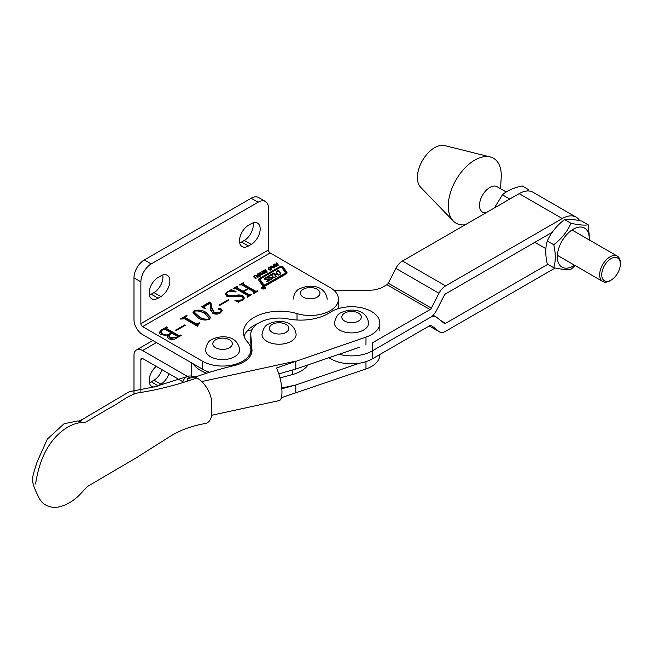 <?xml version="1.0" encoding="UTF-8"?>
<svg xmlns="http://www.w3.org/2000/svg" width="653" height="653" viewBox="0 0 653 653"><rect width="100%" height="100%" fill="white"/><g stroke="black" fill="none" stroke-linecap="round" stroke-linejoin="round"><path stroke-width="0.98" d="M264.955 287.026A2.032 1.175 0 0 0 262.743 286.765A2.032 1.175 0 0 0 261.486 287.851A2.032 1.175 0 0 0 262.082 288.683A2.032 1.175 0 0 0 264.294 288.936A2.032 1.175 0 0 0 265.551 287.851A2.032 1.175 0 0 0 264.955 287.026M262.286 288.561A1.739 1.004 0 0 0 264.179 288.781A1.739 1.004 0 0 0 265.257 287.851A1.739 1.004 0 0 0 264.751 287.14A1.739 1.004 0 0 0 262.849 286.92A1.739 1.004 0 0 0 261.771 287.851A1.739 1.004 0 0 0 262.286 288.561M264.889 279.378A1.159 0.669 0 0 0 265.763 279.574L269.501 279.647L266.734 281.312L266.946 281.818L271.175 279.378A4.065 2.343 0 0 0 272.334 278.023A1.159 0.669 0 0 0 272.342 277.933A1.159 0.669 0 0 0 271.126 277.264L267.567 277.182L271.477 274.856L273.925 277.827L276.268 276.472L275.452 274.986L277.345 273.901L278.611 275.117L280.953 273.77L278.562 270.244L276.219 271.591L277.207 273.329L274.905 274.415L273.876 272.946L265.632 277.705A4.065 2.343 0 0 0 264.596 278.717A1.159 0.669 0 0 0 264.555 278.904A1.159 0.669 0 0 0 264.889 279.378M267.657 277.86L267.877 277.354M271.917 274.872L273.876 273.738L274.905 275.215L275.313 274.415M260.18 279.402A1.739 1.004 0 0 0 260.302 279.778L263.853 284.863L264.8 284.969L285.059 273.281A1.159 0.669 0 0 0 285.394 272.807A1.159 0.669 0 0 0 285.312 272.554L281.623 267.265L280.676 267.15L260.686 278.692A1.739 1.004 0 0 0 260.18 279.402L260.18 280.194A1.739 1.004 0 0 0 260.302 280.57L263.853 285.655L264.8 285.769L285.059 274.072A1.159 0.669 0 0 0 285.394 273.599A1.159 0.669 0 0 0 285.312 273.346M262.914 285.916A1.739 1.004 0 0 0 265.379 285.916L286.373 273.795A2.318 1.339 0 0 0 287.051 272.848A2.318 1.339 0 0 0 286.879 272.35L283.027 266.824A1.739 1.004 0 0 0 280.178 266.489L259.461 278.456A2.906 1.673 0 0 0 258.604 279.639A2.906 1.673 0 0 0 258.817 280.268L262.53 285.581A1.739 1.004 0 0 0 262.914 285.916M264.775 288.063L262.171 287.761L263.534 287.883L262.808 287.393L263.216 287.157L264.775 288.063M257.927 273.607L259.159 273.354L260.433 274.064L260.792 275.297L258.817 276.439L257.527 275.737L257.184 274.497L257.927 273.607L257.927 274.203M266.024 270.938L267.053 271.836L265.273 272.823L264.538 272.448L266.065 272.187L266.383 271.542L264.106 271.697L263.396 270.758L265.371 269.681L266.138 270.138L264.449 270.326L264.057 271.052L266.024 270.938L266.024 271.411M266.416 271.713L266.906 271.974L266.906 271.183L267.053 271.836M266.448 272.497L266.383 271.542M264.016 270.775L264.057 271.689M273.346 265.82L273.109 264.857L273.672 264.538L274.546 267.82L274.072 268.089L270.66 266.277L272.236 266.465L273.346 265.82L273.346 266.334M160.662 334.703L159.112 332.671L161.324 330.002L166.654 326.924L167.258 327.275L166.515 328.483L178.547 335.43L181.248 335.348L176.212 338.262C173.853 339.78 171.38 339.919 168.784 338.687L167.282 336.948L168.131 335.193L160.662 334.703M166.588 327.659L166.515 329.275L178.547 336.222L178.547 335.43M199.116 323.627L197.467 326.222L184.628 318.803L180.236 319.08L186.521 315.448L187.125 315.799L185.419 317.236L186.032 317.978L196.112 323.798L199.296 322.827L199.9 323.178L199.116 323.627M197.622 326.165L197.622 325.365L197.818 326.018M210.674 310.142L210.037 303.278L205.009 306.184L204.332 307.13L205.483 308.714L204.969 309.016L201.834 306.608L209.833 301.988L210.895 302.6L211.711 307.718L214.176 312.224L220.102 312.452L221.359 310.852L220.681 309.897L218.584 309.375L218.535 308.436L220.828 308.567L222.281 310.436L220.379 312.991C217.922 314.428 215.376 314.517 212.731 313.26L210.682 309.228L210.682 310.42M218.584 309.375L218.535 308.436L218.535 309.236L220.828 309.367L220.828 308.567M227.742 292.12L226.411 293.728L228.175 295.719L234.745 295.687C237.7 294.691 240.426 294.732 242.932 295.809L244.295 297.948L242.369 300.298L238.99 301.547L238.729 302.396L234.941 300.568L241.896 299.866L243.259 298.339L241.888 296.617L226.958 296.421L225.269 294.054L227.187 291.736L230.525 290.512L231.023 289.524L236.019 291.589L235.684 291.981C232.901 290.903 230.248 290.952 227.742 292.12M238.99 301.547L238.729 302.396M330.181 287.614L270.179 252.972A2.441 1.404 60 0 1 268.456 249.985L140.877 323.643A2.441 1.404 -120 0 0 142.599 326.631L202.593 361.272A28.283 16.333 0 0 0 233.423 364.815A28.283 16.333 0 0 0 250.883 349.722A28.283 16.333 0 0 0 247.634 342.131A36.576 21.116 180 0 1 243.438 332.304A36.576 21.116 180 0 1 297.025 313.611A28.283 16.333 0 0 0 338.466 299.156A28.283 16.333 0 0 0 330.181 287.614M247.511 296.821L247.683 295.515L235.651 288.569L233.154 288.528L237.006 286.308L237.61 286.659L237.055 287.736L243.087 291.222L247.952 288.414L241.92 284.928L239.439 284.896L243.291 282.676L243.896 283.027L243.357 284.12L255.388 291.067L257.886 291.099L254.033 293.328L253.429 292.977L253.968 291.883L248.564 288.765L243.691 291.573L249.103 294.691L251.601 294.732L247.748 296.952L247.144 296.601L247.683 295.515M237.178 286.904L237.055 288.536L243.087 292.013L243.087 291.222M243.463 283.28L243.357 284.912L255.388 291.858L255.388 291.067M253.797 293.189L253.968 291.883M219.571 305.498L218.959 305.147L228.493 299.645L229.097 299.996L219.571 305.498M209.286 319.399C204.879 320.582 200.953 319.978 197.516 317.578L192.978 312.632L194.284 310.73C198.757 309.522 202.74 310.126 206.234 312.55L210.65 317.44L209.286 319.399M175.779 330.785L175.167 330.434L184.693 324.933L185.305 325.284L175.779 330.785M275.958 263.216L276.537 262.881L278.651 265.404L278.08 265.738L277.207 264.71L275.852 265.493L276.717 266.522L276.137 266.857L274.015 264.334L274.595 264L275.558 265.142L276.913 264.359L275.958 263.216M268.93 267.248L270.171 266.995L271.444 267.706L271.803 268.938L269.828 270.081L268.538 269.387L268.187 268.138L268.93 267.248L268.93 267.844M261.869 271.346L262.449 271.011L264.571 273.534L263.992 273.868L263.126 272.84L261.763 273.623L262.637 274.652L262.057 274.986L259.935 272.464L260.514 272.13L261.478 273.281L262.832 272.489L261.869 271.346M255.796 275.174L258.017 277.321L257.437 277.656L255.96 275.901L254.915 275.827L254.605 276.684L256.082 278.439L255.503 278.774L253.846 276.292L254.629 275.484L255.796 275.174L255.796 275.754M254.482 276.301L255.633 278.7M140.877 323.643L140.877 281.835A14.627 8.448 -60 0 1 151.218 263.918L258.115 202.21A14.627 8.448 -60 0 1 265.428 201.483L258.531 197.5A14.627 8.448 -60 0 0 251.217 198.226L144.321 259.943A14.627 8.448 -60 0 0 133.979 277.86L133.979 319.668A12.195 7.036 -120 0 0 142.599 334.597L202.593 369.239A28.283 16.333 0 0 0 209.76 372.243M338.344 308.616A28.283 16.333 0 0 0 338.466 307.122L338.466 299.156M244.091 336.287A36.576 21.116 180 0 1 258.384 323.243M162.744 275.011A12.676 7.322 -60 0 1 153.977 292.593L151.218 294.185A12.676 7.322 -60 0 1 149.349 295.034M253.086 222.853A12.676 7.322 -60 0 1 244.32 240.426L241.561 242.026A12.676 7.322 -60 0 1 239.692 242.875M158.116 277.46L160.875 275.868A12.676 7.322 -60 0 1 167.217 275.24A12.676 7.322 -60 0 1 169.16 285.402A12.676 7.322 -60 0 1 160.875 296.568L158.116 298.16A12.676 7.322 -60 0 1 151.774 298.788A12.676 7.322 -60 0 1 149.831 288.634A12.676 7.322 -60 0 1 158.116 277.46M248.458 225.301L251.217 223.71A12.676 7.322 -60 0 1 257.56 223.081A12.676 7.322 -60 0 1 259.502 233.235A12.676 7.322 -60 0 1 251.217 244.41L248.458 246.001A12.676 7.322 -60 0 1 242.116 246.63A12.676 7.322 -60 0 1 240.173 236.476A12.676 7.322 -60 0 1 248.458 225.301M265.428 201.483A14.627 8.448 -60 0 1 268.456 208.176L268.456 249.985M234.696 288.43L236.778 287.23M237.006 287.018L237.006 286.308M237.178 287.704L237.055 288.536M243.087 292.013L243.691 291.662M247.952 289.116L247.952 288.414M240.99 284.798L243.071 283.598M243.291 283.386L243.291 282.676M243.463 284.071L243.357 284.912M255.388 291.858L256.907 291.76M256.907 291.671L256.907 290.969M257.282 291.45L257.282 290.748M253.797 293.556L253.968 292.683M249.103 294.691L249.103 295.491L243.691 292.364L243.691 291.573M249.103 295.491L250.621 295.393M250.621 295.295L250.621 294.593M250.997 295.083L250.997 294.381M247.511 297.188L247.683 296.307M226.485 294.119L228.175 296.519L228.175 295.719M228.175 296.519L234.745 296.486C237.7 295.483 240.426 295.523 242.932 296.609L242.932 295.809M242.932 296.609L244.246 298.315M235.202 300.69L235.202 300.225M236.386 301.262L239.071 301.506M241.896 300.543L241.896 299.866M242.745 300.07L243.259 298.339M225.318 294.479L226.975 292.658M227.187 292.487L227.187 291.736M230.525 291.246L230.525 290.512M230.525 291.311L231.023 289.524M231.023 290.316L233.758 291.45M228.493 300.347L228.493 299.645M202.43 307.065L209.833 302.788L210.895 303.392L211.711 307.718M211.711 308.518L214.176 313.016L214.176 312.224M214.176 313.016L218.143 313.93M220.102 313.146L220.102 312.452M220.861 312.681L221.359 310.852M220.828 309.367L222.224 310.828M210.682 310.395L210.682 309.8M204.332 307.13L204.74 308.836M209.833 302.788L209.833 301.988M210.895 303.392L210.895 302.6M193.019 313.048L194.284 310.73M197.296 310.755L206.234 313.342L206.234 312.55M206.234 313.342L210.609 317.831M199.132 317.44L199.132 316.648C201.801 318.688 204.985 319.488 208.682 319.048L209.303 318.084L204.609 313.489C201.916 311.473 198.675 310.673 194.896 311.081L194.219 312.86L199.132 317.44L205.85 320.166M209.091 319.497L209.303 318.084M208.682 319.692L208.682 319.048M194.219 312.069L199.132 316.648M182.424 318.615L185.681 316.729M186.521 316.15L186.521 315.448M185.419 317.236L185.419 318.035L186.032 318.77L186.032 317.978M186.032 318.77L196.112 324.59L196.112 323.798M196.112 324.59L197.728 324.525L197.728 323.725M197.728 324.525L198.283 324.206M199.296 323.529L199.296 322.827M184.693 325.635L184.693 324.933M159.161 333.071L161.324 330.793L161.324 330.002M164.156 329.161L166.213 327.969M166.654 327.626L166.654 326.924M166.588 328.451L166.515 329.275M178.547 336.222L180.073 336.124M180.073 336.026L180.073 335.324M180.644 335.699L180.644 334.997M167.356 337.307L168.131 335.193M177.069 337.764L177.134 336.246L171.927 333.242L169.796 334.467L168.833 336.736L170.368 338.523L174.408 339.111M177.069 337.854L177.134 337.046M171.315 333.593L171.315 332.891L165.087 329.292L163.666 329.349L162.164 330.214L160.818 332.712L162.475 334.671L165.699 335.732M168.131 335.381L169.298 334.85M169.396 334.76L169.396 334.001L171.315 332.891M162.475 334.671L162.475 333.871C164.744 335.209 167.046 335.25 169.396 334.001M160.818 331.912L162.475 333.871M168.833 335.944L170.368 337.732L176.09 337.625L177.069 337.062L177.134 336.246M170.368 338.523L170.368 337.732M176.09 338.327L176.09 337.625M276.407 263.755L276.537 262.881M276.537 263.681L278.202 265.665M276.268 266.783L275.852 265.493M274.472 264.873L274.595 264M274.595 264.8L275.558 265.942L275.558 265.142M276.913 264.873L276.913 264.359M273.281 265.559L273.672 264.538M273.672 265.33L274.366 267.926M271.224 266.571L271.224 265.951M272.236 267.11L272.236 266.465M272.668 266.734L273.852 267.412L273.493 266.253L272.668 267.346M273.852 267.975L273.852 267.412M270.171 267.518L270.171 266.995M270.171 267.795L271.444 268.505L271.444 267.706M271.444 268.505L271.803 269.738M268.187 268.938L268.93 268.048M270.799 270.269L271.199 268.938L269.958 267.469L268.799 268.138L269.142 269.877M270.864 268.84L271.199 269.738L271.215 268.791L270.032 270.097M270.799 269.958L270.799 269.477M269.118 269.844L269.118 269.052L270.032 269.616M268.799 268.138L269.118 269.052M266.416 271.591L266.416 270.913M266.906 271.974L267.053 272.627M265.094 272.791L265.094 272.13M265.477 272.832L265.477 272.35M266.065 272.693L266.065 272.187M263.396 271.558L264.179 270.775M264.179 270.522L264.179 269.975M265.371 270.26L265.371 269.681M264.057 271.852L264.016 270.995M264.31 271.705L264.31 271.191M264.71 271.64L264.71 271.166M262.318 271.885L262.449 271.011M262.449 271.811L264.122 273.795M262.18 274.913L261.763 273.623M260.384 273.003L260.514 272.13M260.514 272.93L261.478 274.072L261.478 273.281M262.832 273.003L262.832 272.489M259.159 273.876L259.159 273.354M259.159 274.154L260.433 274.864L260.433 274.064M260.433 274.864L260.792 276.097M257.184 275.297L257.927 274.399M259.796 276.627L260.188 275.297L258.947 273.827L257.788 274.497L258.131 276.227M259.853 275.191L260.188 276.097L260.204 275.15L259.029 276.456M259.796 276.309L259.796 275.827M258.106 276.203L258.106 275.403L259.029 275.966M257.788 274.497L258.106 275.403M255.796 275.974L256.531 276.35L256.531 275.55M256.531 276.35L257.568 277.582M254.482 277.092L254.482 276.439M253.846 277.092L254.629 276.284M254.629 276.048L254.629 275.484M286.945 273.248A2.318 1.339 0 0 0 286.879 273.15L283.027 267.624A1.739 1.004 0 0 0 280.178 267.289L259.461 279.247A2.906 1.673 0 0 0 258.694 280.039M267.567 277.378L265.632 278.505A4.065 2.343 0 0 0 264.743 279.272M273.876 273.738L273.876 272.946M280.561 273.991L278.562 271.036L276.603 272.162M278.562 271.036L278.562 270.244M275.386 275.844L275.386 275.166M275.876 276.692L275.386 275.966M272.187 278.398A1.159 0.669 0 0 0 271.126 278.064L267.877 278.145M264.359 288.234L263.575 287.916L264.359 288.3M264.245 288.365L263.575 287.916M182.546 382.593A20.725 12.097 59.4 0 1 187.607 376.438A20.725 12.097 59.4 0 1 196.912 377.94A20.725 12.097 59.4 0 1 211.727 403.228L211.727 413.178A20.725 12.097 59.4 0 1 204.846 423.585A20.725 12.097 59.4 0 1 204.716 423.609M281.353 397.71L365.974 368.953A28.283 16.333 0 0 0 379.842 354.906L379.842 354.506M188.529 380.683L187.231 378.683L196.357 376.699A258.457 149.219 180 0 1 234.403 365.541A28.283 16.333 0 0 0 252.001 350.416A28.283 16.333 0 0 0 251.976 349.665L250.817 335.128A28.283 16.333 180 0 1 250.785 334.377A28.283 16.333 180 0 1 288.169 318.917A39.009 22.52 0 0 0 330.198 312.354A28.283 16.333 180 0 1 361.452 307.759A28.283 16.333 180 0 1 379.842 323.055A28.283 16.333 180 0 1 365.974 337.103L276.472 368.031A19.508 5.616 77.7 0 1 281.965 392.061A19.508 5.616 77.7 0 1 279.239 400.583L211.605 415.292M281.835 388.78L295.801 384.984L359.525 363.199M251.617 353.118L250.817 343.094A28.283 16.333 180 0 1 250.785 342.343L250.785 334.377M359.55 347.265L295.801 369.059L278.831 373.883M187.231 381.107L187.231 378.683M281.778 388.037L295.801 384.984L295.801 392.951M295.801 369.059L295.801 361.101L201.704 381.556M291.14 341.339A17.068 9.852 180 0 1 272.538 343.478A17.068 9.852 180 0 1 262 334.377C263.069 328.688 265.24 325.243 268.514 324.059C277.672 319.48 293.866 319.701 296.136 334.377A17.068 9.852 180 0 1 291.14 341.339M579.676 220.673A27.793 16.047 120 0 0 576.142 217.155A27.793 16.047 120 0 0 562.249 218.535L445.583 285.892A12.195 7.036 120 0 0 438.979 293.262L431.372 308.11A2.441 1.404 -60 0 1 430.049 309.587L372.251 342.956L372.251 350.922L430.049 317.554L372.251 350.922A29.263 16.896 180 0 1 339.095 354.261M333.863 290.234L369.288 290.234A19.508 11.264 -0 0 0 383.082 286.928L386.951 284.7A2.441 1.404 120 0 0 388.266 283.231L395.873 268.375A12.195 7.036 -60 0 1 402.477 261.004L519.143 193.647A27.793 16.047 -60 0 1 533.044 192.268L576.142 217.155M339.087 354.261A29.263 16.896 -0 0 0 372.251 350.922L372.251 358.889L430.049 325.521A2.441 1.404 -60 0 1 431.274 325.398A2.441 1.404 -60 0 1 431.372 325.463L438.979 331.536A12.195 7.036 120 0 0 439.485 331.887A12.195 7.036 120 0 0 445.583 331.283L555.156 268.016M330.875 357.069L330.875 358.889A29.263 16.896 -0 0 0 372.251 358.889M330.875 358.889L328.892 357.746M552.218 232.288L445.583 293.858A2.441 1.404 120 0 0 444.26 295.327L436.653 310.183A12.195 7.036 -60 0 1 430.049 317.546A12.195 7.036 -60 0 1 436.147 316.95A12.195 7.036 -60 0 1 436.653 317.293L444.26 323.374A2.441 1.404 120 0 0 444.358 323.439A2.441 1.404 120 0 0 445.583 323.317L547.81 264.294M506.206 191.982L497.153 186.75A14.627 8.448 120 0 0 488.42 188.407A14.627 8.448 120 0 0 480.028 201.279A14.627 8.448 120 0 0 482.518 212.094A14.627 8.448 120 0 0 486.118 212.715M500.508 188.693L501.194 177.771A37.474 21.639 120 0 0 490.199 156.94L444.701 145.586A24.381 14.08 120 0 0 432.302 149.211A24.381 14.08 120 0 0 420.646 187.256L453.223 220.975A37.474 21.639 120 0 0 465.222 224.779M490.199 156.94A37.474 21.639 120 0 0 471.14 162.507A37.474 21.639 120 0 0 453.223 220.975M183.713 382.225L142.599 358.489A2.441 1.404 -120 0 0 141.383 358.366A2.441 1.404 -120 0 0 140.877 359.485L142.599 358.489M190.235 378.03L142.599 350.53A12.195 7.036 -120 0 0 136.501 349.926A12.195 7.036 -120 0 0 133.979 355.501L133.979 393.596M162.042 369.712A12.676 7.322 -60 0 1 153.977 380.193L151.218 381.785A12.676 7.322 -60 0 1 149.349 382.634M168.931 373.696A12.676 7.322 -60 0 1 160.875 384.168L158.116 385.768A12.676 7.322 -60 0 1 151.774 386.396A12.676 7.322 -60 0 1 149.521 377.442A12.676 7.322 -60 0 1 156.247 366.366M140.877 392.445L140.877 359.485M363.631 330.018A17.068 9.852 180 0 1 345.029 332.157A17.068 9.852 180 0 1 334.491 323.055C335.56 317.366 337.732 313.93 341.005 312.738C350.163 308.159 366.357 308.387 368.627 323.055A17.068 9.852 180 0 1 363.631 330.018M234.664 356.693A17.068 9.852 180 0 1 216.061 358.832A17.068 9.852 180 0 1 205.532 349.722C206.601 344.041 208.772 340.597 212.045 339.413C221.204 334.834 237.398 335.054 239.667 349.722A17.068 9.852 180 0 1 234.664 356.693M251.919 329.806L247.038 331.136M193.264 363.852A31.213 18.023 0 0 0 206.707 373.206M280.006 377.932L292.364 374.569A31.213 18.023 0 0 0 308.126 364.847M191.386 362.766L191.386 373.622A31.213 18.023 0 0 0 192.162 377.614M610.008 280.749L611.037 280.153A13.166 7.599 120 0 0 620.35 264.024A13.166 7.599 120 0 0 611.037 258.645A13.166 7.599 120 0 0 601.731 274.774A13.166 7.599 120 0 0 611.037 280.153L610.008 280.749A14.627 8.448 -60 0 1 602.695 281.467A14.627 8.448 -60 0 1 600.45 269.746A14.627 8.448 -60 0 1 610.008 256.858A14.627 8.448 -60 0 1 617.322 256.131A14.627 8.448 -60 0 1 620.35 262.832L620.35 264.024M511.846 197.867L508.891 198.553L502.435 194.823C507.022 190.692 513.617 187.746 522.212 185.966L528.677 189.705L527.093 190.994M494.378 207.948L502.435 194.823M564.535 219.563C568.249 218.902 573.995 219.416 581.774 221.098L588.239 224.828C584.525 225.489 578.778 224.975 570.991 223.293L564.535 219.563C556.748 225.563 551.001 232.713 547.296 241.006C545.271 247.479 545.271 255.143 547.296 264L553.752 267.73C561.507 269.403 567.253 269.918 570.991 269.265L575.277 265.64M589.177 239.888A22.553 13.019 120 0 0 573.285 229.187A22.553 13.019 120 0 0 557.336 256.809A22.553 13.019 120 0 0 573.285 266.016A22.553 13.019 120 0 0 574.55 265.224M589.659 240.165L588.239 224.828M570.991 223.293C567.286 231.586 561.539 238.737 553.752 244.736C555.776 253.544 555.776 261.208 553.752 267.73M553.752 244.736L547.296 241.006M274.84 275.158L274.84 274.358M263.853 285.655L263.853 284.863M142.599 326.631L270.179 252.972M202.593 369.239L202.593 361.272M297.025 320.011L297.025 313.611M133.979 277.86L140.877 281.835M144.321 259.943L151.218 263.918M251.217 198.226L258.115 202.21M244.32 240.426L251.217 244.41M241.561 242.026L248.458 246.001M153.977 292.593L160.875 296.568M151.218 294.185L158.116 298.16M234.745 296.486L234.745 295.687M265.33 271.534L265.33 271.06M283.027 267.624L283.027 266.824M286.879 273.15L286.879 272.35M259.461 279.247L259.461 278.456M280.178 267.289L280.178 266.489M260.302 280.57L260.302 279.778M264.8 285.769L264.8 284.969M285.059 274.072L285.059 273.281M265.632 278.505L265.632 277.705M277.207 273.974L277.207 273.329M271.126 278.064L271.126 277.264M269.411 280.398L269.411 279.77M35.589 483.987C39.711 456.757 50.387 437.82 67.643 427.168C73.887 423.658 79.707 422.107 85.11 422.507L108.814 408.46C119.899 403.17 129.604 393.253 141.979 392.265C160.018 389.294 178.334 384.519 196.912 377.94M365.974 361.648L365.974 368.953M250.817 343.094L250.817 335.128M251.976 351.167L251.976 349.665M365.974 345.07L365.974 337.103M272.17 324.419A9.754 5.632 0 0 0 272.17 332.385A9.754 5.632 0 0 0 285.965 332.385A9.754 5.632 0 0 0 285.965 324.419A9.754 5.632 0 0 0 272.17 324.419M562.249 218.535L519.143 193.647M430.049 309.587L386.951 284.7M445.583 323.317L440.579 320.435M438.979 331.536L429.299 325.953M445.583 285.892L402.477 261.004M438.979 293.262L395.873 268.375M431.372 308.11L388.266 283.231M156.393 342.564L142.599 350.53M151.218 381.785L158.116 385.768M153.977 380.193L160.875 384.168M303.286 289.206A9.754 5.632 0 0 0 303.286 297.172A9.754 5.632 0 0 0 317.08 297.172A9.754 5.632 0 0 0 317.08 289.206A9.754 5.632 0 0 0 303.286 289.206M344.662 313.097A9.754 5.632 0 0 0 344.662 321.064A9.754 5.632 0 0 0 358.456 321.064A9.754 5.632 0 0 0 358.456 313.097A9.754 5.632 0 0 0 344.662 313.097M215.702 339.772A9.754 5.632 0 0 0 215.702 347.739A9.754 5.632 0 0 0 229.497 347.739A9.754 5.632 0 0 0 229.497 339.772A9.754 5.632 0 0 0 215.702 339.772M292.364 370.014L292.364 374.569M265.257 288.455L265.257 287.851M267.567 277.982L267.567 277.182M250.883 354.971L250.883 349.722M236.737 287.369L236.737 288.161M243.022 283.737L243.022 284.528M254.246 292.234L254.246 293.034M247.969 295.866L247.969 296.666M238.614 302.053L238.614 302.845M226.411 293.728L226.411 294.527M166.18 328.092L166.18 328.892M177.436 336.621L177.436 337.413M266.457 271.738L266.457 272.53M264 270.889L264 271.689M254.474 276.374L254.474 277.174M285.394 273.599L285.394 272.807M275.362 275.909L275.362 275.109M269.501 280.349L269.501 279.647M261.771 288.455L261.771 287.851M263.445 288.895L263.445 288.104M187.607 376.438L154.312 386.854L129.318 391.702L83.584 418.728C74.997 424.532 85.788 417.104 82.996 418.94L78.678 421.316L80.956 421.25L77.658 420.973L64.108 423.724L47.359 439.061L37.099 461.949L35.009 468.511C33.189 474.413 32.397 477.988 32.65 479.237C32.144 482.24 34.258 488.428 38.984 497.798C42.233 504.14 47.742 507.348 55.505 507.414C63.357 506.761 71.226 502.761 79.086 495.415L87.184 486.648L136.73 457.524L168.131 437.649C178.775 430.702 191.011 426.009 204.846 423.585M379.842 323.055L379.842 331.014M436.147 316.95L433.07 315.17M439.485 331.887L429.25 325.978M136.501 349.926L152.826 340.499M327.251 299.164C324.982 284.496 308.787 284.267 299.629 288.846C296.356 290.038 294.185 293.475 293.115 299.164M617.322 256.131L572.012 229.978M602.695 281.467L557.384 255.315M545.867 248.662L534.856 242.312M484.861 213.441L482.518 212.094"/></g></svg>
